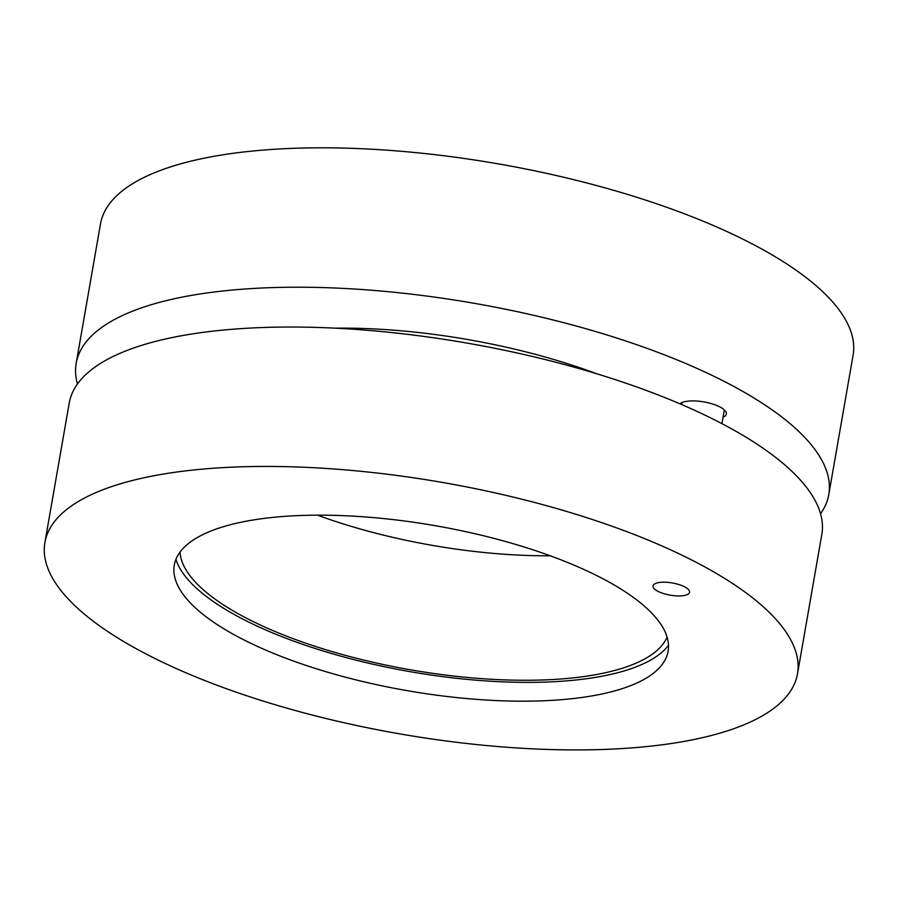 <?xml version="1.0" encoding="UTF-8"?>
<svg xmlns="http://www.w3.org/2000/svg" width="898" height="898" viewBox="0 0 898 898"><rect width="100%" height="100%" fill="white"/><g stroke="black" fill="none" stroke-linecap="round" stroke-linejoin="round"><path stroke-width="1.35" d="M681.515 595.857A18.544 6.185 9.9 0 1 662.23 593.118A18.544 6.185 9.9 0 1 653.026 585.889A18.544 6.185 9.9 0 1 661.063 582.286A18.544 6.185 9.9 0 1 680.347 585.025A18.544 6.185 9.9 0 1 689.563 592.265A18.544 6.185 9.9 0 1 681.515 595.857M283.016 516.496A250.632 83.66 9.9 0 1 548.981 555.334A250.632 83.66 9.9 0 1 667.079 655.315A250.632 83.66 9.9 0 1 406.816 690.596A250.632 83.66 9.9 0 1 173.886 569.242A250.632 83.66 9.9 0 1 283.016 516.496M797.491 673.848L821.816 534.456A381.987 127.505 -170.1 0 0 632.192 385.365A381.987 127.505 -170.1 0 0 234.928 329.061A381.987 127.505 -170.1 0 0 69.225 403.101L44.9 542.504A381.987 127.505 -170.1 0 0 399.273 733.789A381.987 127.505 -170.1 0 0 797.491 673.848A381.987 127.505 -170.1 0 0 607.856 524.769A381.987 127.505 -170.1 0 0 210.603 468.453A381.987 127.505 -170.1 0 0 44.9 542.504M550.261 555.795A247.949 82.773 9.9 0 1 317.499 515.171M667.091 637.086A247.949 82.773 9.9 0 1 410.442 669.796A247.949 82.773 9.9 0 1 180.038 552.09M175.929 559.364A253.651 84.67 -170.1 0 0 410.117 671.67A253.651 84.67 -170.1 0 0 668.494 645.325M679.943 403.819A24.123 8.048 9.9 0 1 706.995 402.517A24.123 8.048 9.9 0 1 726.336 414A24.123 8.048 9.9 0 1 723.058 417.166M335.1 328.163A271.735 90.709 9.9 0 1 597.058 373.882M77.464 384.018A381.987 127.505 9.9 0 1 76.184 363.275A381.987 127.505 9.9 0 1 241.888 289.235A381.987 127.505 9.9 0 1 639.14 345.539A381.987 127.505 9.9 0 1 828.775 494.63A381.987 127.505 9.9 0 1 820.536 513.712M828.775 494.63L853.1 355.226A381.987 127.505 -170.1 0 0 663.465 206.147A381.987 127.505 -170.1 0 0 266.212 149.843A381.987 127.505 -170.1 0 0 100.509 223.883L76.184 363.275M682.076 402.529L681.717 404.583M724.327 409.903L721.936 423.643"/></g></svg>
